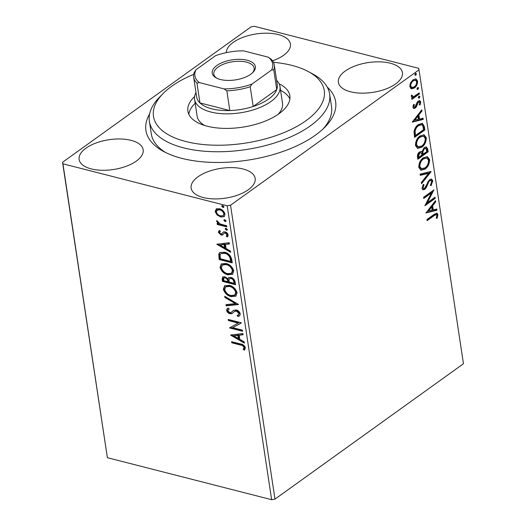 <?xml version="1.0" encoding="UTF-8"?>
<svg xmlns="http://www.w3.org/2000/svg" width="526" height="526" viewBox="0 0 526 526"><rect width="100%" height="100%" fill="white"/><g stroke="black" fill="none" stroke-linecap="round" stroke-linejoin="round"><path stroke-width="0.79" d="M327.244 87.112A95.942 44.651 171.4 0 1 324.983 127.062A95.942 44.651 171.4 0 1 181.878 158.365A95.942 44.651 171.4 0 1 163.593 151.468A95.942 44.651 171.4 0 1 149.614 113.978M323.102 128.896A91.149 42.415 -8.6 0 0 331.531 106.627L329.631 94.029A91.149 42.415 171.4 0 1 283.698 139.771A91.149 42.415 171.4 0 1 149.384 121.289A91.149 42.415 171.4 0 1 159.51 97.205L163.086 93.556A86.349 40.18 -8.6 0 0 179.195 139.561A86.349 40.18 -8.6 0 0 280.739 133.887A86.349 40.18 -8.6 0 0 308.341 71.589A86.349 40.18 -8.6 0 0 273.421 62.298M91.274 168.905A32.382 15.07 -8.6 0 0 126.161 166.288A32.382 15.07 -8.6 0 0 143.171 149.779A32.382 15.07 -8.6 0 0 131.033 140.343A32.382 15.07 -8.6 0 0 96.146 142.954A32.382 15.07 -8.6 0 0 79.137 159.463A32.382 15.07 -8.6 0 0 91.274 168.905M350.52 91.767A32.382 15.07 -8.6 0 0 385.407 89.157A32.382 15.07 -8.6 0 0 402.416 72.647A32.382 15.07 -8.6 0 0 390.279 63.212A32.382 15.07 -8.6 0 0 355.392 65.822A32.382 15.07 -8.6 0 0 338.382 82.332A32.382 15.07 -8.6 0 0 350.52 91.767M272.527 60.832A32.382 15.07 -8.6 0 0 290.418 44.006A32.382 15.07 -8.6 0 0 278.28 34.571A32.382 15.07 -8.6 0 0 244.399 36.82A32.382 15.07 -8.6 0 0 226.305 52.633M203.273 197.546A32.382 15.07 -8.6 0 0 238.16 194.929A32.382 15.07 -8.6 0 0 255.169 178.419A32.382 15.07 -8.6 0 0 243.032 168.984A32.382 15.07 -8.6 0 0 208.145 171.594A32.382 15.07 -8.6 0 0 191.135 188.104A32.382 15.07 -8.6 0 0 203.273 197.546M411.51 88.841L409.8 86.691L410.582 82.753L413.094 79.735L416.013 78.953L417.598 81.089C417.572 84.206 416.487 86.514 414.343 88.026L411.51 88.841M419.4 93.996L411.871 99.407L411.7 98.277L412.805 97.481L412.141 97.422L411.266 96.409L411.398 95.364L412.279 95.324L412.818 96.587L414.087 96.37L419.229 92.865L419.4 93.996L418.657 93.806L411.773 98.75M412.923 107.337L413.666 104.385L414.409 104.582L413.837 106.6L414.278 107.159L415.014 106.969L417.105 102.327L418.209 101.117L419.807 100.676L420.747 101.939L420.083 104.996L419.288 104.852L419.847 102.728L419.275 101.998L418.42 102.222L416.329 106.877L415.224 108.067L413.791 108.494L412.923 107.337M424.324 126.569L424.844 129.981L414.534 137.385L414.041 131.395C414.843 128.18 416.316 125.892 418.453 124.544L422.404 123.347L424.324 126.569L423.581 126.378L424.094 129.791L424.844 129.981M428.151 151.836L417.841 159.24L417.526 157.162C417.269 154.868 417.946 153.125 419.57 151.942L421.372 151.416L421.97 151.744L424.252 147.53L426.349 146.945L427.704 148.897L428.151 151.836L427.401 151.646L417.743 158.582M431.142 171.614L421.543 183.732L421.359 182.496L428.637 173.31L420.281 175.349L420.09 174.119L430.748 171.515M435.015 197.237L435.186 198.368L424.877 205.771L431.452 192.904L423.765 198.42L423.594 197.296L433.904 189.886L427.349 202.747L435.015 197.237M433.989 215.726L427.132 220.65L426.961 219.526L433.917 214.523L436.922 213.161L437.934 214.615L437.165 218.244L436.291 218.244L436.882 215.39L436.284 214.621L433.989 215.726L433.24 215.535L427.033 220M419.012 69.84L463.459 363.729L274.986 499.121L271.646 499.7L107.383 457.692L62.541 162.271L251.014 26.879L254.354 26.3L418.617 68.308L419.012 69.84L230.539 205.232L274.986 499.121M425.961 212.931L435.528 200.63L435.712 201.859L432.642 205.738L433.266 209.867L436.797 209.006L436.981 210.236L425.961 212.931M432.813 180.747L431.064 185.665L430.399 185.119L431.767 181.588L430.945 180.457L429.709 180.786L428.756 181.884L426.251 187.644L424.771 189.347L423.009 189.853L421.964 188.453L423.285 184.363L424.048 184.79L423.029 187.71L423.614 188.518L424.554 188.249L429.558 179.649L431.55 179.116L432.813 180.747L432.07 180.556L430.314 185.474M425.093 169.07L420.984 170.24L418.781 167.413C418.834 163.067 420.346 159.865 423.331 157.8L427.362 156.663L429.604 159.536C429.538 163.836 428.032 167.012 425.093 169.07L424.344 168.879L420.622 170.115M421.786 147.214L417.677 148.385L415.481 145.557C415.527 141.211 417.046 138.009 420.031 135.945L424.055 134.807L426.303 137.687C426.231 141.981 424.732 145.156 421.786 147.214L421.043 147.024L417.315 148.26M412.226 122.124L421.793 109.822L421.983 111.052L418.906 114.938L419.531 119.067L423.062 118.199L423.246 119.428L412.226 122.124M419.11 96.107L418.472 97.908L419.215 98.099L418.216 97.777L418.933 96.219L419.932 96.541L419.215 98.099L418.216 97.777M417.802 87.441L417.157 89.242L417.907 89.433L416.908 89.111L417.618 87.553L418.624 87.875L417.907 89.433L416.908 89.111M415.665 73.311L415.021 75.113L415.77 75.303L414.771 74.981L415.481 73.423L416.487 73.745L415.77 75.303L414.771 74.981M217.185 215.055L215.147 211.603L216.258 208.96L219.487 208.73C222.189 209.394 224.037 211.196 225.029 214.128L224.181 216.627L220.742 217.021L217.185 215.055L217.777 214.634L215.732 211.176L215.147 211.603M226.798 226.897L217.251 224.457L217.08 223.326L218.487 223.688L216.613 221.321L216.811 220.545L220.118 223.931L226.627 225.766L226.798 226.897M220.216 231.289L219.427 232.479L220.881 233.899L221.709 233.846L223.642 231.881L225.062 231.887C226.594 232.268 227.64 233.301 228.185 234.977L227.239 236.97L226.259 236.102L227.028 234.806L225.286 233.031L224.411 233.064L222.518 235.056L221.098 235.043L218.27 232.249L219.296 230.414L220.216 231.289L219.934 231.46L220.525 231.039M221.709 233.846L223.583 231.907M223.28 232.078L223.642 231.881M226.259 236.102L227.094 235.523L227.62 234.379L227.028 234.806M227.62 234.379L225.871 232.61L224.773 232.808M222.886 234.859L221.689 234.616L221.098 235.043M231.723 259.469L232.242 262.882L219.178 259.542L218.783 253.94L219.763 252.552L224.503 252.21C228.251 253.006 230.658 255.426 231.723 259.469M235.549 284.737L222.478 281.39L222.163 279.313L222.669 276.965L224.891 276.755L227.883 278.846L228.619 277.616L230.868 277.38C233.031 277.945 234.438 279.418 235.102 281.798L235.549 284.737M238.541 304.515L226.187 305.882L225.996 304.653L235.372 303.614L224.918 297.506L224.733 296.276L238.541 304.515M242.414 330.137L242.585 331.268L229.52 327.928L238.153 323.069L228.409 320.577L228.238 319.446L241.302 322.786L232.689 327.652L242.414 330.137M240.461 345.03L231.769 342.807L231.598 341.676L240.421 343.932C242.723 344.089 244.386 345.378 245.405 347.791L244.32 350.185L243.222 349.349L244.064 347.462C243.209 345.911 242.013 345.095 240.461 345.03L241.053 344.609L232.354 342.387L231.769 342.807M271.646 499.7L227.199 205.811L62.936 163.803L107.383 457.692M230.598 335.082L242.927 333.53L243.111 334.76L239.152 335.2L239.777 339.323L244.195 341.907L244.38 343.136L230.598 335.082L230.914 334.858M231.341 312.339L233.347 310.471L236.279 309.913C238.239 310.432 239.573 311.773 240.283 313.923L239.567 315.863L237.93 316.494L237.127 315.403L238.423 314.896L238.955 313.66L236.43 311.037L234.412 311.524L231.881 313.667L229.98 313.739C228.291 313.325 227.14 312.188 226.535 310.333L227.245 308.584L228.317 308.058L229.257 309.15L228.297 309.623L227.876 310.688L229.757 312.595L231.381 312.312M232.249 313.463L230.572 313.312L229.98 313.739M231.124 296.644C227.41 295.77 224.819 293.324 223.353 289.293L224.589 285.809L229.349 285.322C233.071 286.203 235.648 288.669 237.075 292.712L235.845 296.131L231.124 296.644L231.71 296.217C227.995 295.349 225.404 292.897 223.945 288.866L223.353 289.293M227.817 274.789C224.102 273.921 221.512 271.469 220.046 267.438L221.282 263.96L226.042 263.473C229.763 264.354 232.341 266.813 233.768 270.864L232.538 274.276L227.817 274.789L228.409 274.368C224.694 273.494 222.103 271.048 220.637 267.017L220.046 267.438M216.87 244.281L229.191 242.723L229.382 243.952L225.417 244.393L226.042 248.522L230.46 251.099L230.644 252.329L216.87 244.281L217.185 244.057M227.357 229.862L225.779 228.6L225.187 229.02L226.134 228.356L227.363 229.579L226.417 230.243L225.187 229.02L225.398 228.442M227.363 229.579L227.16 230.158M226.048 221.196L224.464 219.934L223.879 220.355L224.826 219.69L226.055 220.913L225.108 221.577L223.879 220.355L224.089 219.776M226.055 220.913L225.845 221.492M223.912 207.066L222.327 205.804L221.742 206.225L222.689 205.561L223.918 206.784L222.971 207.448L221.742 206.225L221.952 205.646M223.918 206.784L223.708 207.362M62.541 162.271L62.936 163.803M227.199 205.811L230.539 205.232M149.384 121.289L151.291 133.887A91.149 42.415 -8.6 0 0 165.933 152.671M232.354 342.387L232.275 341.854M244.833 349.705L243.814 348.929L243.222 349.349M243.814 348.929L244.577 347.732L243.992 348.153M244.577 347.732L244.656 347.042L244.064 347.462M244.656 347.042C243.801 345.483 242.598 344.675 241.053 344.609M243.058 334.404L239.152 335.2M244.255 342.295L231.427 334.799M238.363 338.501L238.955 338.073L238.475 334.917L233.735 335.798L238.363 338.501L237.883 335.338L233.735 335.798M238.475 334.917L237.883 335.338M242.493 330.67L230.105 327.501L229.52 327.928M228.409 320.577L228.994 320.156L238.738 322.648L238.153 323.069M228.994 320.156L228.915 319.624M241.322 322.944L232.689 327.652M239.83 315.639L237.93 316.494M238.515 316.073L237.864 315.186M238.423 314.896L239.547 313.24L238.955 313.66M239.547 313.24L237.016 310.616L236.43 311.037M237.016 310.616L235.201 311.083M235.793 310.662L234.412 311.524M230.572 313.312C228.876 312.898 227.732 311.767 227.12 309.906L226.535 310.333M227.12 309.906L227.548 308.394M229.152 309.032L228.297 309.623M231.927 311.918L232.433 311.28M233.018 310.853L233.656 310.261M238.271 304.186L226.772 305.461L226.187 305.882M226.772 305.461L226.64 304.58M224.918 297.506L225.503 297.085L235.957 303.193L235.372 303.614M225.503 297.085L225.45 296.697M223.945 288.866L224.898 285.611M236.115 295.914L231.71 296.217M234.741 295.112L235.332 294.691L236.332 291.989C235.188 288.715 233.11 286.729 230.105 286.032L226.318 286.4L225.726 286.821L224.687 289.583C225.871 292.837 227.962 294.816 230.947 295.513L234.741 295.112L235.74 292.41C234.596 289.136 232.525 287.15 229.52 286.453L225.726 286.821M230.105 286.032L229.52 286.453M236.332 291.989L235.74 292.41M235.457 284.139L223.07 280.969L222.478 281.39M223.07 280.969L223.004 276.788M228.941 277.432L227.883 278.846M234.037 283.264L234.622 282.837L234.432 281.548C234.182 279.753 233.248 278.602 231.631 278.09L229.52 278.688L228.974 279.687L229.178 282.021L234.037 283.264L233.84 281.969C233.59 280.18 232.663 279.023 231.039 278.51L229.52 278.688M227.837 281.68L228.429 281.252L228.337 280.674C228.093 278.99 227.206 277.919 225.674 277.472L223.787 277.991L223.649 280.608L227.837 281.68L227.751 281.101C227.502 279.411 226.614 278.339 225.089 277.892L223.787 277.991M225.674 277.472L225.089 277.892M228.337 280.674L227.751 281.101M231.631 278.09L231.039 278.51M234.432 281.548L233.84 281.969M220.637 267.017L221.591 263.756M232.814 274.059L228.409 274.368M231.433 273.264L232.025 272.836L233.025 270.134C231.881 266.86 229.809 264.874 226.805 264.177L223.011 264.545L222.419 264.966L221.38 267.727C222.57 270.982 224.655 272.961 227.64 273.658L231.433 273.264L232.439 270.555C231.295 267.287 229.218 265.301 226.213 264.598L222.419 264.966M226.805 264.177L226.213 264.598M233.025 270.134L232.439 270.555M232.15 262.283L219.763 259.114L219.178 259.542M219.763 259.114L219.368 253.512L218.783 253.94M219.368 253.512L220.072 252.355M230.73 261.409L231.322 260.988L230.349 256.662C228.981 254.545 227.285 253.295 225.266 252.914L220.927 253.598L220.105 254.854L220.341 258.753L230.73 261.409L229.757 257.082C228.389 254.972 226.693 253.723 224.674 253.341L220.927 253.598M225.266 252.914L224.674 253.341M230.349 256.662L229.757 257.082M229.323 243.604L225.417 244.393M230.519 251.487L217.698 243.998M224.628 247.693L225.22 247.273L224.74 244.11L220.006 244.998L224.628 247.693L224.155 244.531L220.006 244.998M224.74 244.11L224.155 244.531M221.689 234.616L218.855 231.821L218.27 232.249M218.855 231.821L219.322 230.441M227.817 236.536L226.864 235.694M225.871 232.61L225.286 233.031M227.008 229.823L226.417 230.243M226.713 226.305L217.843 224.037L217.251 224.457M217.843 224.037L217.757 223.504M219.007 223.313L218.487 223.688M218.106 222.445L217.205 220.894L216.613 221.321M225.7 221.157L225.108 221.577M215.732 211.176L216.85 208.539M224.451 216.403L220.742 217.021M221.328 216.594L217.777 214.634M223.215 215.634L224.444 213.411C223.662 211.228 222.268 209.907 220.256 209.44L217.58 209.723L216.317 211.906C217.139 214.095 218.56 215.423 220.578 215.89L223.215 215.634L223.859 213.832C223.077 211.649 221.676 210.328 219.664 209.861L216.988 210.144M220.256 209.44L219.664 209.861M224.444 213.411L223.859 213.832M223.563 207.027L222.971 207.448M436.527 213.129L437.191 214.424L437.934 214.615M437.191 214.424L436.422 218.053L437.165 218.244M436.284 214.621L435.535 214.43L433.24 215.535M434.923 201.386L435.712 201.859M434.969 201.668L431.892 205.548L432.642 205.738M431.892 205.548L432.517 209.677L433.266 209.867M436.1 209.17L436.232 210.045L436.981 210.236M436.232 210.045L426.106 212.517M431.655 206.981L430.906 206.79L427.684 210.86L432.135 210.144L431.655 206.981L428.434 211.051M434.371 197.704L435.186 198.368M434.437 198.177L425.232 204.792M423.667 197.769L430.709 192.713L431.452 192.904M432.826 190.662L426.599 202.556L427.349 202.747M430.945 180.457L430.202 180.267L428.966 180.596L429.709 180.786M428.966 180.596L428.013 181.694L428.756 181.884M428.013 181.694L425.501 187.453L426.251 187.644M425.501 187.453L424.022 189.156L424.771 189.347M424.022 189.156L422.667 189.702M423.18 184.527L424.048 184.79M423.305 184.6L422.279 187.519L423.029 187.71M422.279 187.519L423.614 188.518M431.162 179.064L432.07 180.556M430.215 171.647L421.398 182.778M420.221 174.994L427.894 173.12L428.637 173.31M426.98 156.584L428.861 159.345L429.604 159.536M428.861 159.345C428.795 163.645 427.29 166.821 424.344 168.879M426.77 157.984L422.753 158.74C420.386 160.377 419.163 162.935 419.09 166.413L420.912 168.701L424.916 167.939C427.27 166.308 428.486 163.777 428.558 160.338L426.77 157.984L423.502 158.931C421.135 160.568 419.912 163.126 419.833 166.604L421.655 168.892M422.753 158.74L423.502 158.931M419.09 166.413L419.833 166.604M420.991 151.376L421.97 151.744M425.961 146.892L426.961 148.707L427.704 148.897M426.961 148.707L427.401 151.646M425.744 148.306L423.68 148.47L422.108 151.567L422.339 154.026L423.088 154.217L426.921 151.462L425.744 148.306L424.423 148.661L422.851 151.758L423.088 154.217M421.056 152.685L419.012 152.869L417.802 155.985L417.979 157.156L418.729 157.346L422.03 154.973L421.056 152.685L419.761 153.059L418.551 156.176L418.729 157.346M417.802 155.985L418.551 156.176M419.012 152.869L419.761 153.059M422.108 151.567L422.851 151.758M423.68 148.47L424.423 148.661M423.673 134.735L425.554 137.496L426.303 137.687M425.554 137.496C425.488 141.79 423.982 144.966 421.043 147.024M423.469 136.135L419.452 136.885C417.085 138.529 415.862 141.08 415.783 144.558L417.605 146.846L421.609 146.09C423.963 144.459 425.179 141.921 425.251 138.483L423.469 136.135L420.195 137.076C417.828 138.719 416.605 141.277 416.526 144.749L418.354 147.037M419.452 136.885L420.195 137.076M415.783 144.558L416.526 144.749M424.094 129.791L414.435 136.727M421.99 123.275L423.581 126.378M421.635 124.715L420.885 124.524L417.874 125.49C416.119 126.588 414.948 128.462 414.363 131.106L414.679 135.307L415.422 135.498L423.614 129.613L422.713 125.563L421.635 124.715L418.624 125.681C416.862 126.779 415.691 128.653 415.106 131.296L415.422 135.498M414.363 131.106L415.106 131.296M417.874 125.49L418.624 125.681M421.195 110.585L421.983 111.052M421.234 110.861L418.157 114.747L418.906 114.938M418.157 114.747L418.781 118.876L419.531 119.067M422.371 118.37L422.503 119.238L423.246 119.428M422.503 119.238L412.377 121.716M417.92 116.18L417.177 115.99L413.955 120.059L418.4 119.343L417.92 116.18L414.698 120.25M413.607 104.503L414.409 104.582M413.199 105.476L413.088 106.41L413.837 106.6M413.088 106.41L414.278 107.159M419.4 100.63L420.004 101.748L420.747 101.939M420.004 101.748L419.334 104.805L420.083 104.996M419.275 101.998L418.525 101.807L417.677 102.031L418.42 102.222M417.677 102.031L417 102.813L417.743 103.004M417 102.813L416.401 104.575L417.151 104.766M416.401 104.575L415.579 106.686L416.329 106.877M415.579 106.686L414.475 107.876L415.224 108.067M414.475 107.876L413.429 108.33M411.812 97.29L412.805 97.481M411.536 95.134L411.477 95.739L412.22 95.929M411.477 95.739L412.818 96.587M418.584 93.332L418.657 93.806M415.612 78.88L416.848 80.899L417.598 81.089M416.848 80.899C416.829 84.015 415.744 86.323 413.6 87.835L414.343 88.026M413.6 87.835L410.76 88.651M415.507 80.222L412.522 80.669C410.918 81.773 410.07 83.496 409.978 85.837L411.174 87.329L411.917 87.52L414.179 86.889C415.783 85.797 416.612 84.081 416.671 81.76L415.507 80.222L413.272 80.859C411.661 81.964 410.813 83.687 410.727 86.027L411.917 87.52M412.522 80.669L413.272 80.859M409.978 85.837L410.727 86.027M193.693 74.357A86.349 40.18 -8.6 0 0 163.086 93.556M277.978 114.444A43.178 20.093 -8.6 0 0 282.515 103.3L279.977 86.507A43.178 20.093 171.4 0 1 257.293 108.52A43.178 20.093 171.4 0 1 210.781 112.005A43.178 20.093 171.4 0 1 194.594 99.421A43.178 20.093 171.4 0 1 195.981 92.537M289.885 98.967A51.568 23.999 -8.6 0 0 280.549 90.327M279.135 83.798A51.568 23.999 171.4 0 1 289.859 95.752A51.568 23.999 171.4 0 1 263.874 121.631A51.568 23.999 171.4 0 1 187.881 111.17A51.568 23.999 171.4 0 1 194.594 96.587M308.341 71.589L312.832 74.015A91.149 42.415 171.4 0 1 329.631 94.029M195.172 103.241A51.568 23.999 -8.6 0 0 188.808 114.254M194.594 99.421L197.138 116.213A43.178 20.093 -8.6 0 0 204.765 125.517M247.194 60.247A21.829 10.158 171.4 0 1 252.947 72.378A21.829 10.158 171.4 0 1 220.394 79.498A21.829 10.158 171.4 0 1 216.232 77.933A21.829 10.158 171.4 0 1 218.836 64.231A21.829 10.158 171.4 0 1 247.194 60.247M252.375 72.93A20.389 9.488 -8.6 0 0 254.143 68.084A20.389 9.488 -8.6 0 0 246.497 62.14A20.389 9.488 -8.6 0 0 224.536 63.784A20.389 9.488 -8.6 0 0 213.826 74.179A20.389 9.488 -8.6 0 0 216.942 78.289M199.328 82.575L196.961 83.18A40.778 18.975 171.4 0 1 193.667 77.23L196.652 96.962A40.778 18.975 -8.6 0 0 199.946 102.912A40.778 18.975 -8.6 0 0 211.939 108.849A40.778 18.975 -8.6 0 0 229.816 110.552A40.778 18.975 -8.6 0 0 253.19 106.489L276.748 89.565A40.778 18.975 -8.6 0 0 277.287 84.771L274.302 65.033A40.778 18.975 171.4 0 1 273.763 69.833L271.554 70.024A39.338 18.305 -8.6 0 0 268.253 57.17L243.505 50.844A39.338 18.305 -8.6 0 0 215.555 55.703L196.027 69.728A39.338 18.305 -8.6 0 0 199.328 82.575L224.083 88.907A39.338 18.305 -8.6 0 0 252.026 84.048L271.554 70.024M252.026 84.048L250.205 86.757L253.19 106.489A40.778 18.975 -8.6 0 0 276.748 89.565L273.763 69.833M196.961 83.18L199.946 102.912L229.816 110.552L226.831 90.82L224.083 88.907M276.617 80.34A43.178 20.093 171.4 0 1 279.977 86.507M268.253 57.17L271.002 59.083A40.778 18.975 171.4 0 1 274.302 65.033M193.667 77.23A40.778 18.975 171.4 0 1 194.206 72.437L196.027 69.728M250.205 86.757A40.778 18.975 171.4 0 1 226.831 90.82M222.754 278.892L222.163 279.313M219.427 256.892L218.836 257.313M231.138 259.772L230.546 260.192M223.109 232.545L222.518 232.972M426.652 184.744L427.395 184.935M422.253 153.454L423.003 153.645M414.567 134.564L415.31 134.755"/></g></svg>
